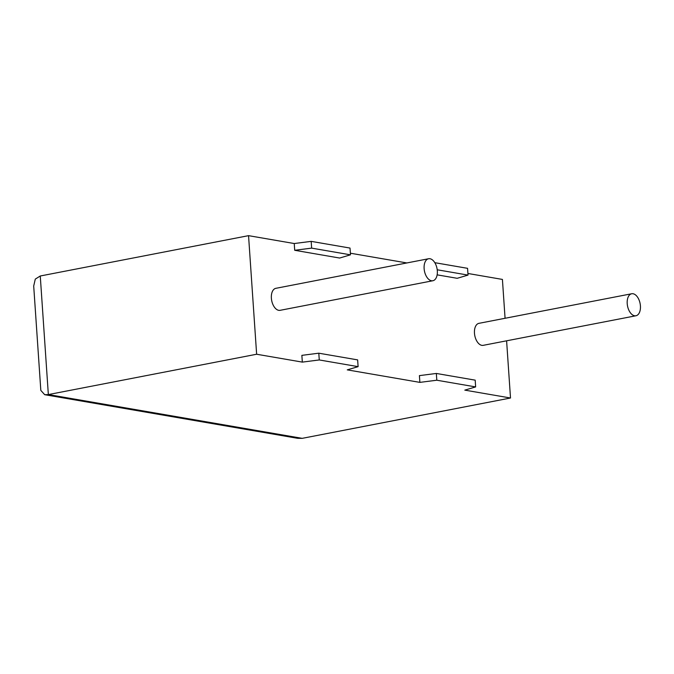 <?xml version="1.0" encoding="UTF-8"?>
<svg xmlns="http://www.w3.org/2000/svg" width="674" height="674" viewBox="0 0 674 674"><rect width="100%" height="100%" fill="white"/><g stroke="black" fill="none" stroke-linecap="round" stroke-linejoin="round"><path stroke-width="1.01" d="M633.063 293.746A11.205 6.411 -101 0 1 640.3 304.715A11.205 6.411 -101 0 1 635.944 315.761A11.205 6.411 -101 0 1 634.571 315.769A11.205 6.411 -101 0 1 627.334 304.8A11.205 6.411 -101 0 1 631.69 293.754A11.205 6.411 -101 0 1 633.063 293.746M635.944 315.761L483.207 345.341A11.205 6.411 -101 0 1 481.826 345.349A11.205 6.411 -101 0 1 474.589 334.38A11.205 6.411 -101 0 1 478.944 323.335L631.69 293.754M431.47 280.755A11.205 6.411 79 0 0 432.851 280.746A11.205 6.411 79 0 0 437.207 269.701A11.205 6.411 79 0 0 429.97 258.732A11.205 6.411 79 0 0 428.588 258.74A11.205 6.411 79 0 0 424.241 269.785A11.205 6.411 79 0 0 431.47 280.755M428.588 258.74L275.851 288.32A11.205 6.411 79 0 0 271.496 299.366A11.205 6.411 79 0 0 278.733 310.335A11.205 6.411 79 0 0 280.106 310.326L432.851 280.746M319.265 359.95L318.802 353.193L301.868 355.358L302.331 362.115L319.265 359.95L358.105 366.648L347.262 369.866L419.868 382.377L419.413 375.62L436.339 373.455L436.803 380.22L419.868 382.377M436.339 373.455L475.187 380.153L475.642 386.91L464.807 390.128L510.504 398.005L302.213 438.344L297.697 438.319L44.703 394.703L40.819 390.398L33.7 286.02L35.292 279.103L40.263 275.995L248.546 235.656L294.243 243.533L311.177 241.368L350.017 248.066L350.48 254.823L339.637 258.041L294.707 250.29L294.243 243.533M467.908 273.476L502.416 279.424L505.07 318.28M506.604 340.808L510.504 398.005M437.14 274.849L457.183 278.303L468.026 275.093L467.562 268.328L434.814 262.683M350.37 253.213L406.852 262.944M248.546 235.656L256.634 354.238L302.331 362.115M40.263 275.995L48.343 394.576L256.634 354.238M475.642 386.91L436.803 380.22M294.707 250.29L311.641 248.125L311.177 241.368M311.641 248.125L350.48 254.823M468.026 275.093L437.215 269.777M318.802 353.193L357.641 359.891L358.105 366.648M302.213 438.344L48.343 394.576L44.703 394.703"/></g></svg>
